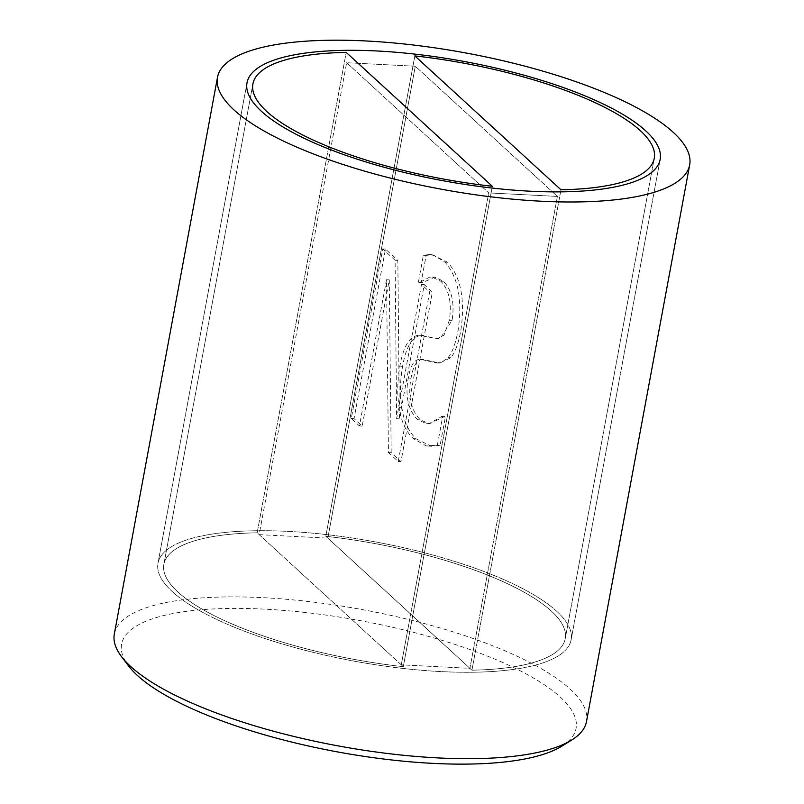 <?xml version="1.0" encoding="UTF-8"?>
<svg xmlns="http://www.w3.org/2000/svg" width="804" height="804" viewBox="0 0 804 804"><rect width="100%" height="100%" fill="white"/><g stroke="black" fill="none" stroke-linecap="round" stroke-linejoin="round"><path stroke-width="0.6" stroke-dasharray="4.02 3.01" d="M561.885 746.142A231.11 66.611 10.5 0 0 360.976 620.768A231.11 66.611 10.5 0 0 128.489 665.823M114.319 634.034A240.115 69.204 -169.5 0 1 312.103 601.935A240.115 69.204 -169.5 0 1 570.066 689.018A240.115 69.204 -169.5 0 1 586.498 721.54M556.75 611.311A210.095 60.561 -169.5 0 1 571.131 639.773A210.095 60.561 -169.5 0 1 398.07 667.853A210.095 60.561 -169.5 0 1 172.347 591.664A210.095 60.561 -169.5 0 1 157.976 563.202A210.095 60.561 -169.5 0 1 331.037 535.122A210.095 60.561 -169.5 0 1 556.75 611.311A210.095 60.561 -169.5 0 1 571.131 639.773A210.095 60.561 -169.5 0 1 398.07 667.853A210.095 60.561 -169.5 0 1 172.347 591.664A210.095 60.561 -169.5 0 1 157.976 563.202A210.095 60.561 -169.5 0 1 331.037 535.122A210.095 60.561 -169.5 0 1 556.75 611.311M391.186 452.672L389.267 279.892L362.172 426.08L354.041 418.633L385.468 249.079L397.849 260.426L399.387 418.864L424.261 284.626L432.391 292.073L400.965 461.627L391.186 452.672L388.443 452.531L386.523 279.752L359.428 425.939L351.298 418.492L382.724 248.938L395.106 260.285L396.633 418.723L421.517 284.485L429.648 291.942L398.221 461.486L388.443 452.531M399.387 418.864L396.633 418.723M424.261 284.626L421.517 284.485M432.391 292.073L429.648 291.942M400.965 461.627L398.221 461.486M389.267 279.892L386.523 279.752M362.172 426.08L359.428 425.939M354.041 418.633L351.298 418.492M385.468 249.079L382.724 248.938M397.849 260.426L395.106 260.285M444.723 416.442L429.376 423.819L420.402 419.879C410.874 410.08 407.749 396.181 411.025 378.181C413.387 364.755 417.688 358.564 423.919 359.619L439.637 363.096L450.813 357.74C454.943 352.896 458.26 343.981 460.742 330.987C465.345 300.224 460.993 277.32 447.677 262.285L432.039 254.707L426.14 255.401L421.145 282.335L421.778 282.918L434.783 277.199L443.476 281.259C451.868 290.013 454.732 303.038 452.089 320.334L439.828 339.017L420.793 335.338C410.603 334.524 403.628 344.785 399.859 366.142C397.327 380.433 397.096 394.251 399.136 407.598C401.055 421.145 405.809 431.497 413.397 438.662L426.231 445.918L437.366 445.195L442.612 416.894L441.979 416.301L429.215 423.587L426.633 423.678L417.648 419.738C408.13 409.939 405.005 396.04 408.281 378.041C410.643 364.614 414.944 358.423 421.175 359.478L436.894 362.956L441.617 362.373L448.069 357.599C452.2 352.755 455.506 343.841 457.999 330.856C462.601 300.083 458.25 277.179 444.934 262.144L433.989 255.411L429.296 254.566L423.386 255.26L418.402 282.194L419.035 282.777L429.457 277.209L432.039 277.058L440.733 281.119C449.114 289.872 451.989 302.897 449.346 320.193L443.969 335.278L437.085 338.876L420.03 335.278L423.547 335.479C413.356 334.665 406.372 344.926 402.603 366.282C400.08 380.573 399.839 394.392 401.879 407.739C403.809 421.286 408.563 431.637 416.14 438.803L431.266 446.26L440.11 445.336L445.356 417.035L441.979 416.301M420.361 359.398L423.919 359.619L420.361 359.398M426.14 255.401L423.386 255.26M421.145 282.335L418.402 282.194M421.778 282.918L419.035 282.777M450.813 357.74L448.069 357.599M437.195 362.775L434.451 362.634M445.356 417.035L442.612 416.894M440.11 445.336L437.366 445.195M327.821 538.147L469.928 668.345L557.393 196.417L415.286 66.23L346.645 62.722L488.742 192.91L557.393 196.417L488.742 192.91L401.276 664.838L488.742 192.91L346.645 62.722L415.286 66.23L327.821 538.147L415.286 66.23L557.393 196.417L469.928 668.345L401.276 664.838L259.179 534.64L346.645 62.722L259.179 534.64L327.821 538.147L259.179 534.64L257.169 532.791L346.202 52.401L257.169 532.791L403.296 666.677A204.095 58.823 -169.5 0 1 163.875 564.297A204.095 58.823 -169.5 0 1 257.169 532.791A204.095 58.823 10.5 0 0 163.875 564.297A204.095 58.823 10.5 0 0 403.296 666.677L492.329 186.277L403.296 666.677L401.276 664.838L469.928 668.345L471.938 670.184L560.971 189.784L471.938 670.184L325.811 536.298A204.095 58.823 -169.5 0 1 565.232 638.677A204.095 58.823 -169.5 0 1 471.938 670.184A204.095 58.823 10.5 0 0 565.232 638.677A204.095 58.823 10.5 0 0 325.811 536.298L414.844 55.908L325.811 536.298L327.821 538.147M447.677 262.285L444.934 262.144M443.476 281.259L440.733 281.119M452.089 320.334L449.346 320.193M438.642 338.866L435.899 338.725M402.603 366.282L399.859 366.142M401.879 407.739L399.136 407.598M416.14 438.803L413.397 438.662M460.742 330.987L457.999 330.856M411.025 378.181L408.281 378.041M420.402 419.879L417.648 419.738M247.009 82.802L157.976 563.202L247.009 82.802M660.164 159.383L571.131 639.773L660.164 159.383M429.296 254.566L432.039 254.707M432.039 277.058L434.783 277.199M437.085 338.876L439.828 339.017M436.894 362.956L439.637 363.096M426.633 423.678L429.376 423.819M428.522 446.119L431.266 446.26M163.875 564.297L252.908 83.897L163.875 564.297M565.232 638.677L654.265 158.287L565.232 638.677"/><path stroke-width="1.21" d="M121.474 656.546L128.489 665.823A231.11 66.611 10.5 0 0 137.414 675.46A231.11 66.611 10.5 0 0 351.087 754.293A231.11 66.611 10.5 0 0 561.885 746.142L571.755 740.002A240.115 69.204 -169.5 0 1 352.745 748.464A240.115 69.204 -169.5 0 1 130.75 666.556A240.115 69.204 -169.5 0 1 121.474 656.546A240.115 69.204 -169.5 0 1 114.319 634.034L217.502 77.335A240.115 69.204 -169.5 0 1 415.276 45.245A240.115 69.204 -169.5 0 1 673.249 132.318A240.115 69.204 -169.5 0 1 689.681 164.85A240.115 69.204 -169.5 0 1 491.897 196.94A240.115 69.204 -169.5 0 1 233.934 109.867A240.115 69.204 -169.5 0 1 217.502 77.335M689.681 164.85L586.498 721.54A240.115 69.204 -169.5 0 1 571.755 740.002M645.793 130.911A210.095 60.561 -169.5 0 1 660.164 159.383A210.095 60.561 -169.5 0 1 487.103 187.463A210.095 60.561 -169.5 0 1 261.39 111.274A210.095 60.561 -169.5 0 1 247.009 82.802A210.095 60.561 -169.5 0 1 420.07 54.722A210.095 60.561 -169.5 0 1 645.793 130.911M346.202 52.401A204.095 58.823 10.5 0 0 252.908 83.897A204.095 58.823 10.5 0 0 492.329 186.277L346.202 52.401L492.329 186.277A204.095 58.823 -169.5 0 1 252.908 83.897A204.095 58.823 -169.5 0 1 346.202 52.401M560.971 189.784A204.095 58.823 10.5 0 0 654.265 158.287A204.095 58.823 10.5 0 0 414.844 55.908L560.971 189.784L414.844 55.908A204.095 58.823 -169.5 0 1 654.265 158.287A204.095 58.823 -169.5 0 1 560.971 189.784M261.39 111.274A210.095 60.561 10.5 0 0 487.103 187.463A210.095 60.561 10.5 0 0 660.164 159.383A210.095 60.561 10.5 0 0 464.622 61.546A210.095 60.561 10.5 0 0 247.009 82.802A210.095 60.561 10.5 0 0 261.39 111.274"/></g></svg>
